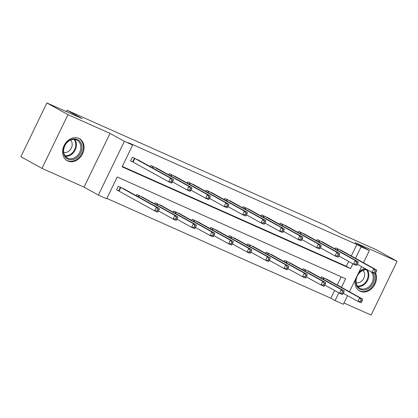 <?xml version="1.0" encoding="UTF-8"?>
<svg xmlns="http://www.w3.org/2000/svg" width="418" height="418" viewBox="0 0 418 418"><rect width="100%" height="100%" fill="white"/><g stroke="black" fill="none" stroke-linecap="round" stroke-linejoin="round"><path stroke-width="0.63" d="M67.857 161.029A12.597 10.105 119 0 0 82.383 154.211A12.597 10.105 119 0 0 79.451 138.682A12.597 10.105 119 0 0 78.814 138.368A12.597 10.105 119 0 0 64.294 145.187A12.597 10.105 119 0 0 67.225 160.711A12.597 10.105 119 0 0 67.857 161.029M355.222 279.799A12.597 10.105 119 0 0 359.632 291.017A12.597 10.105 119 0 0 360.269 291.33A12.597 10.105 119 0 0 372.924 287.318A12.597 10.105 119 0 0 375.516 273.043M341.485 287.365L345.634 278.785L117.202 176.992L106.668 198.78L98.376 195.086L124.36 141.336L132.652 145.036L122.119 166.824L350.545 268.617L352.881 263.795M84.039 187.133L110.023 133.384L67.962 114.642L46.884 102.943L20.9 156.693L41.983 168.391L84.039 187.133L98.376 195.086M344.014 302.982L371.116 315.057L397.1 261.307L355.039 242.565L369.376 250.523L363.477 262.723M347.551 295.662L343.392 304.273L335.1 300.573L338.836 292.846M106.851 198.404L330.884 298.233L335.1 300.573M364.81 268.393A12.597 10.105 119 0 0 358.79 272.416M67.962 114.642L41.983 168.391M46.884 102.943L82.189 118.675L67.011 110.253L325.533 225.454L340.712 233.876L376.017 249.609L397.1 261.307M67.011 110.253L66.352 111.616M330.884 298.233L334.619 290.505M337.269 285.024L341.234 276.826M328.637 280.238L321.614 276.894L321.055 278.048M310.156 272.003L303.134 268.654L302.575 269.814M291.675 263.763L284.653 260.419L284.088 261.579M273.189 255.529L266.167 252.185L265.608 253.339M254.708 247.294L247.686 243.945L247.127 245.105M236.222 239.054L229.2 235.71L228.641 236.87M217.741 230.82L210.719 227.476L210.16 228.63M199.261 222.585L192.238 219.236L191.674 220.396M180.775 214.345L173.752 211.001L173.193 212.161M162.294 206.111L155.271 202.767L154.712 203.921M143.808 197.876L136.791 194.527L136.226 195.687M125.327 189.636L118.304 186.292L116.549 189.924L118.466 190.78M351.313 255.973L356.867 244.488L128.436 142.695L132.652 145.036M122.302 166.442L346.334 266.276L348.664 261.454M342.682 251.187L335.659 247.837L335.1 248.997M324.201 242.947L317.178 239.603L316.619 240.763M305.72 234.712L298.698 231.363L298.133 232.523M287.234 226.478L280.212 223.128L279.652 224.288M268.753 218.238L261.731 214.894L261.172 216.054M250.267 210.003L243.245 206.654L242.686 207.814M231.786 201.769L224.764 198.419L224.205 199.579M213.305 193.529L206.283 190.185L205.719 191.345M194.819 185.294L187.797 181.945L187.238 183.105M176.339 177.06L169.316 173.71L168.757 174.87M157.858 168.82L150.835 165.476L150.271 166.636M139.372 160.585L132.349 157.241L130.594 160.873L132.511 161.724M110.023 133.384L124.36 141.336M356.867 244.488L361.079 246.824L369.376 250.523M361.596 266.611L349.432 291.774M355.53 258.314L361.079 246.824M346.334 266.276L350.545 268.617M375.698 272.829L376.399 271.376L375.218 270.848L374.512 272.301L375.698 272.829L374.962 273.706L372.004 272.384L373.76 268.753L337.577 248.694M375.218 270.848L373.76 268.753L376.717 270.07L340.853 250.152M374.512 272.301L372.004 272.384L357.374 264.265M376.399 271.376L376.717 270.07M361.654 301.88L362.354 300.427L361.173 299.899L360.468 301.352L361.654 301.88L360.917 302.757L357.96 301.435L359.715 297.804L362.672 299.126L326.808 279.203M343.33 293.321L357.96 301.435L360.468 301.352M323.532 277.745L359.715 297.804L361.173 299.899M362.672 299.126L362.354 300.427M373.164 272.902A10.899 8.741 -61 0 1 374.366 277.808A10.899 8.741 -61 0 1 364.961 289.899A10.899 8.741 -61 0 1 355.775 281.445A10.899 8.741 -61 0 1 366.283 269.208M367.385 269.824A10.095 8.094 119 0 0 356.042 281.074A10.095 8.094 119 0 0 359.752 288.216A10.095 8.094 119 0 0 368.603 287.004A10.095 8.094 119 0 0 373.253 277.709A10.095 8.094 119 0 0 371.32 272.003M362.97 270.43A7.184 5.763 -61 0 1 364.621 274.778A7.184 5.763 -61 0 1 356.157 282.709M358.602 290.338A12.514 10.037 119 0 0 358.999 290.567A12.514 10.037 119 0 0 369.972 289.063A12.514 10.037 119 0 0 375.74 277.542A12.514 10.037 119 0 0 375.108 273.534M77.403 139.518A10.899 8.741 -61 0 1 80.658 152.889A10.899 8.741 -61 0 1 67.92 159.127A10.899 8.741 -61 0 1 64.665 145.762A10.899 8.741 -61 0 1 77.403 139.518M67.852 158.171A10.095 8.094 119 0 0 79.488 152.706A10.095 8.094 119 0 0 77.137 140.265A10.095 8.094 119 0 0 76.63 140.009A10.095 8.094 119 0 0 64.994 145.474A10.095 8.094 119 0 0 67.345 157.915A10.095 8.094 119 0 0 67.852 158.171M70.564 140.129A7.184 5.763 -61 0 1 71.123 148.468A7.184 5.763 -61 0 1 63.75 152.408M66.196 160.031A12.514 10.037 119 0 0 66.587 160.266A12.514 10.037 119 0 0 67.22 160.58A12.514 10.037 119 0 0 81.646 153.808A12.514 10.037 119 0 0 78.736 138.379A12.514 10.037 119 0 0 78.328 138.17M357.218 264.589L357.918 263.136L356.732 262.608L356.031 264.061L357.218 264.589L356.481 265.467L353.518 264.15L355.274 260.519L319.096 240.454M356.732 262.608L355.274 260.519L358.236 261.835L322.367 241.912M356.031 264.061L353.518 264.15L338.888 256.03M357.918 263.136L358.236 261.835M338.732 256.354L339.437 254.902L338.251 254.374L337.545 255.826L338.732 256.354L338 257.232L335.037 255.91L336.793 252.279L300.615 232.22M338.251 254.374L336.793 252.279L339.756 253.601L303.886 233.678M337.545 255.826L335.037 255.91L320.407 247.796M339.437 254.902L339.756 253.601M343.173 293.645L343.873 292.192L342.687 291.665L341.987 293.117L343.173 293.645L342.436 294.523L339.473 293.201L341.229 289.57L344.192 290.891L308.322 270.969M324.843 285.081L339.473 293.201L341.987 293.117M305.051 269.511L341.229 289.57L342.687 291.665M344.192 290.891L343.873 292.192M324.687 285.405L325.392 283.953L324.206 283.425L323.501 284.877L324.687 285.405L323.955 286.283L320.993 284.966L322.748 281.335L325.711 282.652L289.841 262.734M306.363 276.847L320.993 284.966L323.501 284.877M286.57 261.271L322.748 281.335L324.206 283.425M325.711 282.652L325.392 283.953M320.251 248.12L320.951 246.667L319.765 246.139L319.065 247.592L320.251 248.12L319.514 248.997L316.551 247.675L318.307 244.044L282.129 223.985M319.765 246.139L318.307 244.044L321.27 245.361L285.405 225.443M319.065 247.592L316.551 247.675L301.927 239.556M320.951 246.667L321.27 245.361M301.765 239.88L302.47 238.427L301.284 237.899L300.584 239.352L301.765 239.88L301.033 240.758L298.071 239.441L299.826 235.809L263.648 215.745M301.284 237.899L299.826 235.809L302.789 237.126L266.919 217.208M300.584 239.352L298.071 239.441L283.441 231.321M302.47 238.427L302.789 237.126M283.284 231.645L283.984 230.193L282.803 229.665L282.098 231.117L283.284 231.645L282.552 232.523L279.59 231.201L281.345 227.57L245.162 207.511M282.803 229.665L281.345 227.57L284.308 228.892L248.438 208.969M282.098 231.117L279.59 231.201L264.96 223.087M283.984 230.193L284.308 228.892M306.206 277.171L306.906 275.718L305.72 275.19L305.02 276.643L306.206 277.171L305.469 278.048L302.507 276.726L304.262 273.095L307.225 274.417L271.36 254.494M287.877 268.612L302.507 276.726L305.02 276.643M268.084 253.036L304.262 273.095L305.72 275.19M307.225 274.417L306.906 275.718M287.72 268.936L288.425 267.483L287.239 266.956L286.539 268.408L287.72 268.936L286.988 269.814L284.026 268.492L285.781 264.86L288.744 266.182L252.874 246.259M269.396 260.372L284.026 268.492L286.539 268.408M249.603 244.802L285.781 264.86L287.239 266.956M288.744 266.182L288.425 267.483M269.239 260.696L269.939 259.244L268.758 258.716L268.053 260.168L269.239 260.696L268.508 261.574L265.545 260.257L267.301 256.626L270.263 257.943L234.393 238.025M250.915 252.138L265.545 260.257L268.053 260.168M231.117 236.562L267.301 256.626L268.758 258.716M270.263 257.943L269.939 259.244M264.803 223.411L265.503 221.958L264.317 221.43L263.617 222.883L264.803 223.411L264.066 224.288L261.104 222.966L262.859 219.335L226.681 199.276M264.317 221.43L262.859 219.335L265.822 220.657L229.957 200.734M263.617 222.883L261.104 222.966L246.474 214.847M265.503 221.958L265.822 220.657M250.758 252.462L251.458 251.009L250.272 250.481L249.572 251.934L250.758 252.462L250.021 253.339L247.059 252.017L248.814 248.386L251.777 249.708L215.907 229.785M232.429 243.903L247.059 252.017L249.572 251.934M212.637 228.327L248.814 248.386L250.272 250.481M251.777 249.708L251.458 251.009M246.317 215.171L247.022 213.718L245.836 213.19L245.136 214.643L246.317 215.171L245.585 216.049L242.623 214.732L244.378 211.1L208.201 191.036M245.836 213.19L244.378 211.1L247.341 212.417L211.471 192.499M245.136 214.643L242.623 214.732L227.993 206.612M247.022 213.718L247.341 212.417M232.272 244.227L232.978 242.774L231.791 242.247L231.091 243.699L232.272 244.227L231.541 245.105L228.578 243.783L230.334 240.151L233.296 241.473L197.427 221.55M213.948 235.663L228.578 243.783L231.091 243.699M194.156 220.093L230.334 240.151L231.791 242.247M233.296 241.473L232.978 242.774M227.836 206.936L228.536 205.484L227.355 204.956L226.65 206.408L227.836 206.936L227.099 207.814L224.142 206.492L225.898 202.861L189.715 182.802M227.355 204.956L225.898 202.861L228.855 204.183L192.991 184.26M226.65 206.408L224.142 206.492L209.512 198.378M228.536 205.484L228.855 204.183M213.791 235.987L214.491 234.535L213.311 234.007L212.605 235.459L213.791 235.987L213.055 236.865L210.097 235.548L211.853 231.917L214.81 233.234L178.946 213.316M195.467 227.429L210.097 235.548L212.605 235.459M175.67 211.853L211.853 231.917L213.311 234.007M214.81 233.234L214.491 234.535M209.355 198.702L210.055 197.249L208.869 196.721L208.169 198.174L209.355 198.702L208.619 199.579L205.656 198.257L207.412 194.626L171.234 174.567M208.869 196.721L207.412 194.626L210.374 195.948L174.505 176.025M208.169 198.174L205.656 198.257L191.026 190.138M210.055 197.249L210.374 195.948M195.31 227.753L196.011 226.3L194.825 225.772L194.124 227.225L195.31 227.753L194.574 228.63L191.611 227.308L193.367 223.677L196.329 224.999L160.46 205.076M176.981 219.194L191.611 227.308L194.124 227.225M157.189 203.618L193.367 223.677L194.825 225.772M196.329 224.999L196.011 226.3M190.869 190.462L191.575 189.009L190.389 188.481L189.683 189.934L190.869 190.462L190.138 191.339L187.175 190.023L188.931 186.391L152.753 166.327M190.389 188.481L188.931 186.391L191.893 187.708L156.024 167.79M189.683 189.934L187.175 190.023L172.545 181.903M191.575 189.009L191.893 187.708M176.824 219.518L177.53 218.065L176.344 217.538L175.638 218.99L176.824 219.518L176.093 220.396L173.13 219.074L174.886 215.442L177.849 216.764L141.979 196.841M158.5 210.954L173.13 219.074L175.638 218.99M138.708 195.384L174.886 215.442L176.344 217.538M177.849 216.764L177.53 218.065M172.388 182.227L173.089 180.775L171.902 180.247L171.202 181.699L172.388 182.227L171.652 183.105L168.689 181.783L170.445 178.152L134.267 158.093M171.902 180.247L170.445 178.152L173.407 179.474L137.543 159.551M171.202 181.699L168.689 181.783L130.646 160.763M173.089 180.775L173.407 179.474M158.344 211.278L159.044 209.826L157.858 209.298L157.158 210.75L158.344 211.278L157.607 212.156L154.644 210.839L156.4 207.208L159.362 208.525L123.498 188.607M116.601 189.814L154.644 210.839L157.158 210.75M120.222 187.149L156.4 207.208L157.858 209.298M159.362 208.525L159.044 209.826M338.172 249.003L337.525 250.345M337.77 248.794L337.127 250.121M323.083 279.177L323.725 277.845M323.48 279.396L324.128 278.059M367.108 269.782A10.095 8.094 -61 0 1 368.864 275.274A10.095 8.094 -61 0 1 357.798 286.565M357.39 286.006A9.76 7.832 119 0 0 368.164 275.096A9.76 7.832 119 0 0 366.424 269.735M74.702 139.481A10.095 8.094 -61 0 1 74.927 150.579A10.095 8.094 -61 0 1 65.391 156.259M64.983 155.705A9.76 7.832 119 0 0 74.279 150.219A9.76 7.832 119 0 0 74.012 139.429M319.692 240.768L319.044 242.106M319.289 240.554L318.647 241.886M301.206 232.533L300.563 233.871M300.808 232.319L300.166 233.652M304.602 270.937L305.245 269.61M304.999 271.162L305.647 269.824M286.121 262.703L286.764 261.375M286.513 262.922L287.161 261.584M282.725 224.299L282.077 225.636M282.322 224.085L281.68 225.412M264.244 216.059L263.596 217.397M263.842 215.845L263.199 217.177M245.758 207.824L245.11 209.162M245.361 207.61L244.713 208.943M267.635 254.468L268.278 253.136M268.032 254.687L268.68 253.35M249.154 246.228L249.797 244.901M249.551 246.453L250.199 245.115M230.668 237.994L231.311 236.666M231.065 238.213L231.713 236.875M227.277 199.59L226.629 200.927M226.875 199.376L226.232 200.703M212.187 229.759L212.83 228.427M212.584 229.978L213.232 228.641M208.791 191.35L208.148 192.688M208.394 191.136L207.751 192.468M193.706 221.524L194.349 220.192M194.104 221.744L194.746 220.406M190.31 183.115L189.662 184.453M189.908 182.901L189.265 184.233M175.22 213.284L175.863 211.957M175.617 213.504L176.265 212.166M171.829 174.881L171.181 176.218M171.427 174.667L170.784 175.994M156.74 205.05L157.382 203.718M157.137 205.269L157.785 203.932M153.343 166.641L152.695 167.979M152.946 166.432L152.304 167.759M138.259 196.815L138.901 195.483M138.651 197.035L139.298 195.697M134.862 158.406L133.107 162.038M134.46 158.192L132.705 161.823M118.66 190.88L120.415 187.248M119.062 191.089L120.818 187.457M358.999 290.567L358.67 290.39M66.587 160.266L66.263 160.089M78.736 138.379L78.412 138.201"/></g></svg>
